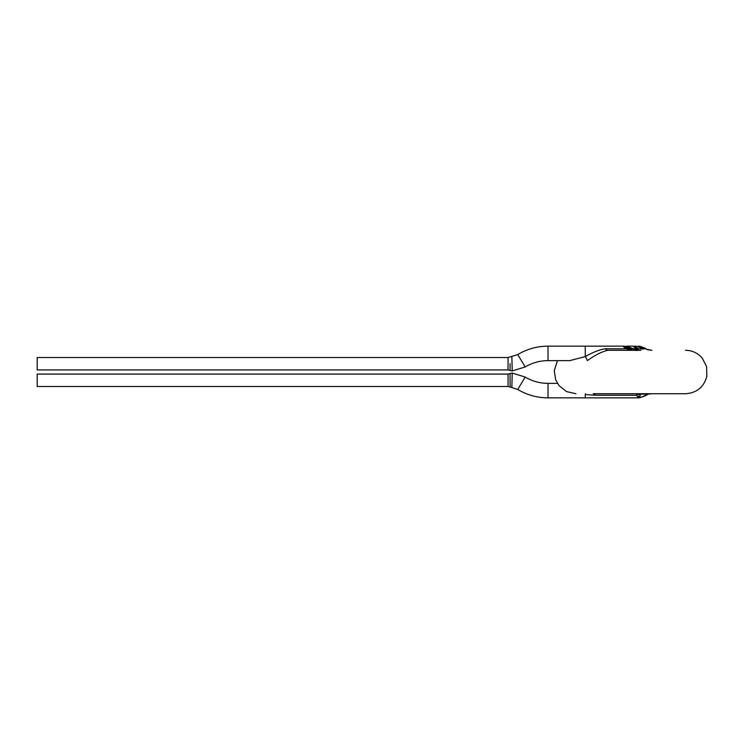 <?xml version="1.0" encoding="UTF-8"?>
<svg xmlns="http://www.w3.org/2000/svg" width="744" height="744" viewBox="0 0 744 744"><rect width="100%" height="100%" fill="white"/><g stroke="black" fill="none" stroke-linecap="round" stroke-linejoin="round"><path stroke-width="1.12" d="M631.024 350.294L623.667 346.602M623.705 350.294L624.858 350.294M630.652 350.294L626.485 348.787L623.705 347.039L623.714 346.406L632.698 350.294M628.531 348.787L631.656 348.787L624.309 346.155L548.021 346.155C537.159 346.211 527.068 349.01 517.731 354.572L525.199 366.969C532.23 362.784 539.837 360.673 548.021 360.635L548.021 346.155M636.176 350.294L626.634 346.369M637.868 350.294L626.355 346.155L632.977 346.155L638.185 350.052L638.194 348.787L643.672 349.038M643.681 349.048L643.672 347.615L638.324 346.341M643.672 348.787L644.695 348.787A4.139 1.525 119.8 0 0 644.304 347.829L647.671 349.736L643.681 347.959M647.671 349.736L651.911 350.294M640.872 350.294L607.922 350.294A4.139 3.171 90 0 1 605.476 348.787L626.485 348.787M569.755 360.635L585.249 356.608C593.312 352.052 600.055 349.447 605.476 348.787M607.922 350.294L617.799 350.294L607.922 350.294C602.11 351.54 595.246 354.99 587.341 360.617A4.139 1.004 59.8 0 0 585.249 356.608L585.249 346.155M636.408 350.498L638.194 350.294M623.23 350.294L625.602 350.294M641.021 346.499L638.147 346.155L643.672 347.615M643.56 348.927L643.569 347.774M638.11 350.247L638.073 348.657L634.409 346.369M634.381 346.155L636.083 346.155L643.374 348.787M634.381 346.183L638.073 348.657M685.559 350.294C692.339 350.433 697.937 353.075 702.345 358.236L706.614 366.69L706.8 376.501C703.768 387.233 696.682 392.972 685.559 393.725L593.182 393.725A4.139 2.753 90 0 1 595.302 395.222L585.249 394.571A4.139 0.493 100.7 0 1 585.5 393.725M511.844 356.525L512.225 370.94L525.199 366.969M510.068 363.686L510.04 370.438L510.068 363.686M508.059 369.935L508.059 357.529L37.2 357.529L37.2 369.935L508.059 369.935L511.891 370.94L510.031 370.438M585.249 394.571L585.249 397.854L639.124 397.854L636.139 395.222L595.302 395.222M637.394 394.274L638.473 393.725L640.305 394.274L651.911 393.725L647.41 394.274L643.579 396.18C640.779 397.603 639.552 397.603 639.914 396.18A4.139 3.553 25.7 0 1 636.139 395.222L637.394 394.274A4.139 3.813 -12.1 0 0 640.305 394.274L639.914 396.18M510.031 373.581L512.225 373.079L511.844 387.559L517.731 389.447L525.199 377.041C532.23 381.226 539.837 383.337 548.021 383.383L548.021 397.854C537.159 397.808 527.068 394.999 517.731 389.447M510.068 380.324L510.04 373.572L508.059 374.074L508.059 386.48L510.114 387.029L510.068 380.324M508.059 374.074L37.2 374.074L37.2 386.48L508.059 386.48M647.652 394.525L644.304 396.18A4.139 1.525 -119.8 0 1 643.579 396.18M633.702 348.787L636.929 348.787M644.304 347.829L639.143 346.155M557.442 360.635L554.261 370.763L555.675 379.793L559.07 385.68L566.603 391.604L575.949 393.725M570.192 360.635L548.021 360.635M508.059 357.529L517.731 354.572M557.442 383.383L548.021 383.383M585.249 397.854L548.021 397.854M510.04 373.572L512.225 373.079L525.199 377.041M511.844 387.494L510.114 387.029M647.652 349.494L651.884 350.294M644.304 396.18L639.161 397.854"/></g></svg>
